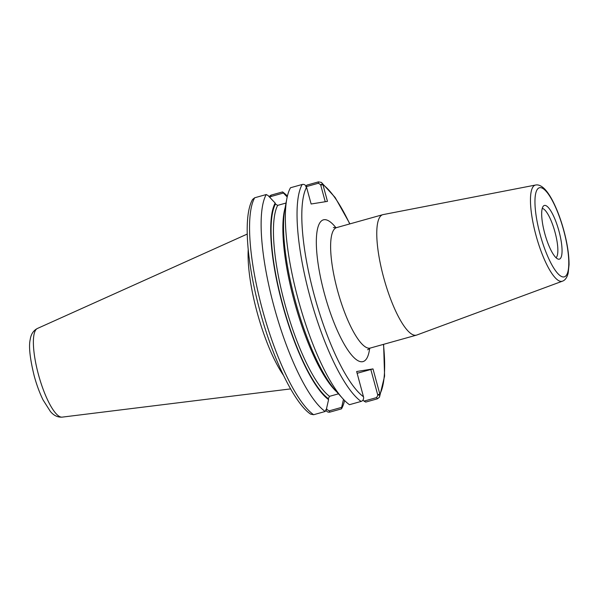 <?xml version="1.0" encoding="UTF-8"?>
<svg xmlns="http://www.w3.org/2000/svg" width="599" height="599" viewBox="0 0 599 599"><rect width="100%" height="100%" fill="white"/><g stroke="black" fill="none" stroke-linecap="round" stroke-linejoin="round"><path stroke-width="0.9" d="M383.24 214.584A62.536 16.091 74.4 0 0 383.105 214.607A62.536 16.091 74.4 0 0 382.776 214.682A62.536 16.091 74.4 0 0 383.892 278.355A62.536 16.091 74.4 0 0 416.013 335.23A62.536 16.091 74.4 0 0 416.477 335.133A62.536 16.091 74.4 0 0 416.799 335.028L562.424 281.186C565.127 280.28 567.043 277.577 568.174 273.092L569.05 264.721C569.072 254.65 567.223 242.835 563.502 229.267C560.559 218.785 557.077 209.568 553.064 201.616C550.286 196.135 547.471 191.912 544.626 188.97C541.309 185.72 538.276 184.41 535.521 185.046A49.927 12.841 74.4 0 0 535.955 235.235A49.927 12.841 74.4 0 0 561.795 281.35A49.927 12.841 74.4 0 0 562.424 281.186M379.953 394.659L377.804 395.205L376.606 397.586L363.99 401.113L365.749 402.079L377.415 398.814L379.481 397.167L379.848 394.142L372.99 368.902L356.652 371.522L363.615 397.279C363.713 399.451 362.882 400.828 361.115 401.427L349.449 404.692A116.887 30.07 74.4 0 1 342.725 398.537A116.887 30.07 74.4 0 1 299.171 303.019A116.887 30.07 74.4 0 1 286.824 198.771A116.887 30.07 74.4 0 1 290.5 187.749L302.173 184.485C303.993 184.08 305.408 184.829 306.418 186.746L311.136 203.997L327.473 201.376L322.921 184.619L321.408 182.418L318.473 181.871L306.808 185.136L305.752 186.776M544.558 205.42A27.876 7.173 74.4 0 0 543.383 206.078A27.876 7.173 74.4 0 0 544.963 234.239A27.876 7.173 74.4 0 0 558.231 259.127A27.876 7.173 74.4 0 0 559.174 259.195A27.876 7.173 74.4 0 0 558.987 231.162A27.876 7.173 74.4 0 0 544.558 205.42M556.029 257.72A25.75 6.626 74.4 0 0 554.824 231.476A25.75 6.626 74.4 0 0 542.237 208.415M325.691 409.843C326.702 411.753 328.117 412.509 329.937 412.105L341.497 408.862L341.647 407.365L329.128 410.869L326.897 409.446L326.29 409.649M326.897 409.446L326.597 408.331M341.497 408.862A116.887 30.07 74.4 0 0 344.605 400.529M287.4 196.09A116.887 30.07 74.4 0 0 282.556 191.92L270.995 195.154L269.063 196.599M269.842 197.415L270.898 196.532L283.409 193.028L282.556 191.92M283.409 193.028L287.191 196.996M343.489 399.368L341.647 407.365M313.629 414.718L310.701 414.164C295.809 404.722 274.162 362.365 260.977 314.685C246.983 265.095 242.64 216.344 252.621 199.422L254.687 197.775L266.256 194.533A116.887 30.07 74.4 0 0 274.005 306.493A116.887 30.07 74.4 0 0 325.197 411.483L313.629 414.718A116.887 30.07 74.4 0 1 262.444 309.728A116.887 30.07 74.4 0 1 254.687 197.775M286.015 203.046L277.651 205.382L275.443 204.012L275.173 203.039A106.263 27.337 74.4 0 0 282.428 304.457A106.263 27.337 74.4 0 0 328.589 399.638L326.245 409.836L325.197 411.483M275.173 203.039L268.015 195.499L266.256 194.533M357.131 373.282L372.99 368.902M370.811 369.456L377.804 395.205M363.99 401.113L362.987 400.065M286.824 198.771L284.869 209.103A106.263 27.337 74.4 0 0 296.093 303.88A106.263 27.337 74.4 0 0 335.695 390.713L342.725 398.537M306.359 186.611L318.376 183.249L320.607 184.672L322.756 184.125M320.607 184.672L325.242 201.736M328.589 399.638L328.327 398.664L329.532 396.336L338.495 393.828M248.211 249.558A81.756 21.032 74.4 0 0 283.364 375.161M367.591 349.786L370.339 348.041A62.536 16.091 -105.6 0 1 369.875 348.146A62.536 16.091 -105.6 0 1 337.746 291.271A62.536 16.091 -105.6 0 1 336.631 227.598L333.381 227.53M335.942 227.747A73.572 18.928 74.4 0 0 323.932 219.721A73.572 18.928 74.4 0 0 330.753 313.981A73.572 18.928 74.4 0 0 369.665 348.274M377.669 394.696L379.848 394.142A113.211 29.126 74.4 0 0 383.45 344.373M349.741 223.929A113.211 29.126 74.4 0 0 322.921 184.619L320.742 185.173M306.583 187.24A113.211 29.126 74.4 0 0 314.288 295.329A113.211 29.126 74.4 0 0 363.511 396.763M535.626 185.024A49.927 12.841 74.4 0 0 535.521 185.046L383.105 214.607M539.744 187.682A46.258 11.898 74.4 0 0 540.043 234.202A46.258 11.898 74.4 0 0 563.988 276.933A46.258 11.898 74.4 0 0 563.689 230.405A46.258 11.898 74.4 0 0 539.744 187.682M329.128 410.869L329.937 412.105M376.606 397.586L377.415 398.814M302.173 184.485A116.887 30.07 74.4 0 0 309.923 296.445A116.887 30.07 74.4 0 0 361.115 401.427M318.376 183.249L318.473 181.871M270.898 196.532L270.995 195.154M275.443 204.012A105.297 27.09 74.4 0 0 282.676 304.419A105.297 27.09 74.4 0 0 328.327 398.664M277.651 205.382A103.462 26.618 74.4 0 0 284.854 303.865A103.462 26.618 74.4 0 0 329.532 396.336M285.131 207.718A103.462 26.618 74.4 0 0 295.075 304.165A103.462 26.618 74.4 0 0 336.631 391.761M290.575 388.908L62.184 417.129C57.714 417.436 53.783 415.549 50.391 411.491L43.061 399.945C39.609 392.899 36.651 384.895 34.203 375.925C29.928 358.449 28.602 346.282 30.227 339.423C31.013 334.19 33.402 330.543 37.378 328.484A46.063 11.853 74.4 0 0 38.448 374.57A46.063 11.853 74.4 0 0 62.184 417.129A46.063 11.853 74.4 0 0 62.296 417.114M370.339 348.041L416.477 335.133M336.631 227.598L382.776 214.682M379.481 397.167L384.588 376.127L383.615 344.328M349.913 223.876L335.133 197.475L321.408 182.418M37.378 328.484L247.245 234.067"/></g></svg>
